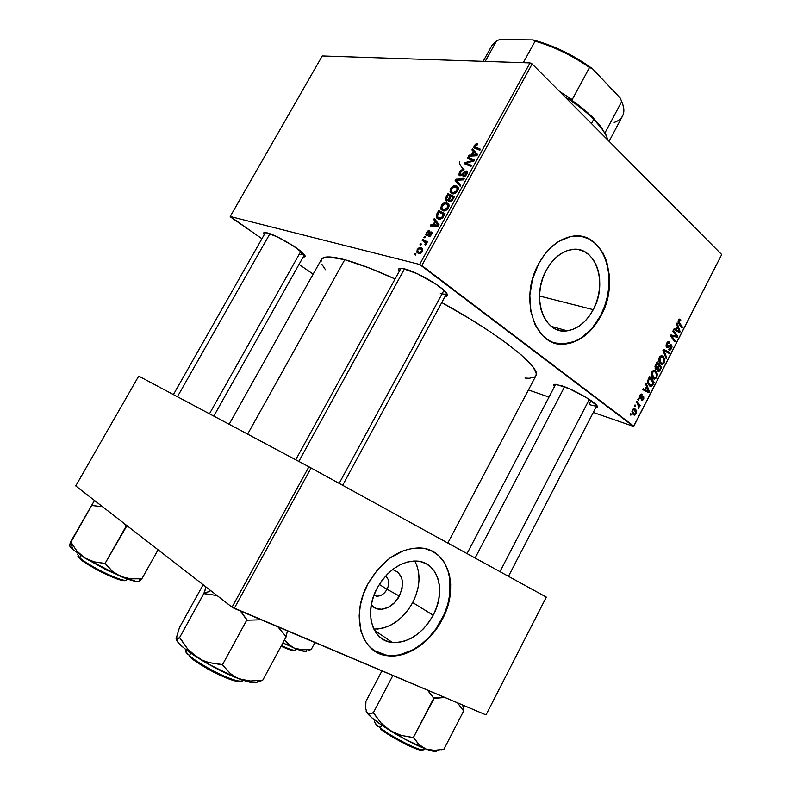 <?xml version="1.0" encoding="UTF-8"?>
<svg xmlns="http://www.w3.org/2000/svg" width="791" height="791" viewBox="0 0 791 791"><rect width="100%" height="100%" fill="white"/><g stroke="black" fill="none" stroke-linecap="round" stroke-linejoin="round"><path stroke-width="1.19" d="M593.24 309.667C586.477 321.986 577.786 329.036 567.177 330.816C544.396 335.206 530.623 297.772 546.225 270.344L550.477 263.64L555.48 257.995L561.046 253.644L566.929 250.757L572.902 249.422L578.715 249.679L584.163 251.508L589.038 254.801L593.141 259.428L596.355 265.193L598.55 271.877L599.667 279.223L599.677 286.955L598.569 294.796L596.394 302.459L593.24 309.667L589.216 316.173L584.46 321.71L579.141 326.1L573.455 329.155L567.602 330.757L561.808 330.826L556.291 329.353L551.268 326.357L546.927 321.937L543.466 316.262L541.024 309.548L539.709 302.033L539.591 294.034L540.668 285.858L542.913 277.859L546.225 270.344C552.741 258.697 560.938 251.815 570.845 249.699C595.109 244.231 608.586 282.654 593.24 309.667L539.511 296.012L593.24 309.667M585.162 237.409L588.682 238.902L595.089 243.331L600.488 249.501L604.68 257.154L607.537 265.994L608.981 275.683L608.961 285.867L607.488 296.18L604.631 306.246L600.488 315.738L592.192 328.117L581.968 337.421L574.484 341.504L562.905 344.016L554.699 342.968L565.674 343.828C579.882 341.544 591.48 332.18 600.488 315.738L600.923 315.846C591.915 332.299 580.307 341.663 566.099 343.947C536.229 349.543 517.947 300.155 538.661 263.759L544.346 254.821L551.03 247.336L558.446 241.581L570.262 236.677L574.217 236.084L581.929 236.499L589.117 238.991L595.534 243.42L603.187 253.249L606.727 261.544L609.426 275.782L608.843 291.128L606.667 301.371L603.147 311.199L595.643 324.409L585.973 334.84L578.705 339.814L571.062 342.958L563.34 344.144L559.524 343.966L552.207 342.078L548.766 340.377L542.497 335.503L535.092 324.893L530.721 311.1L529.832 295.34L532.561 279.055L538.661 263.759C547.234 248.473 557.991 239.396 570.954 236.539C603.434 229.024 621.192 280.162 600.923 315.846L600.488 315.738C617.573 285.017 607.883 240.711 581.573 236.44M464.169 169.828C460.332 166.061 458.859 163.223 459.739 161.315M264.234 234.7C262.948 232.95 263.492 232.247 265.865 232.594L276.939 236.707L293.125 245.774L303.952 254.168L305.108 256.432L303.24 256.927C305.385 257.144 305.702 256.314 304.199 254.455L304.199 254.455C300.076 248.947 276.158 234.957 267.279 232.9L264.016 232.613L263.551 233.177L264.234 234.7M399.297 271.313C397.725 268.891 398.763 267.931 402.431 268.436L417.312 273.726L436.167 284.335L443.158 289.595L446.964 293.679L447.063 295.992L445.115 296.388C448.003 296.407 448.24 295.013 445.847 292.195L445.847 292.195C440.251 285.373 416.076 271.639 404.883 268.96L399.959 268.337L398.812 268.841L399.297 271.313M554.471 386.651C553.077 384.871 553.66 384.11 556.241 384.377L569.283 388.727L586.309 397.557L596.859 405.486L597.472 407.503L595.663 407.869C597.966 407.968 598.243 407.049 596.523 405.101L596.523 405.101C592.38 400.197 572.684 389.261 561.63 385.731L554.6 384.367L553.809 384.822L554.471 386.651M302.033 252.299L300.738 254.603L302.033 252.299M591.035 400.622L589.058 404.448L591.035 400.622M344.757 259.695L247.642 434.13L344.757 259.695C331.083 256.126 323.321 256.007 321.443 259.349L324.854 257.253L328.245 256.917L344.757 259.695L369.862 268.218L395.085 278.976C374.667 269.682 357.898 263.265 344.757 259.695M447.825 543.031L535.893 375.784C542.112 368.369 500.288 334.544 441.774 302.558L469.953 318.882L490.232 331.815L507.515 343.976L521.071 354.813L530.445 363.87L533.48 367.637L536.239 373.5L536.001 375.567L534.726 377.05L529.219 378.286L524.987 378.049M373.935 595.307C378.82 597.383 383.2 595.376 387.086 589.295L399.317 596.028C393.078 608.576 377.653 613.638 371.295 604.868L375.468 608.22L381.608 609.297L388.282 607.35L394.491 602.683L399.317 596.028L387.086 589.295C384.337 593.972 380.847 596.276 376.635 596.206L373.935 595.307M379.294 584.44L387.086 589.295L379.294 584.44M373.827 629.072C389.676 628.825 402.639 619.986 412.714 602.554L433.161 615.22C422.434 633.749 408.848 642.836 392.385 642.48C372.156 641.175 363.613 612.372 377.188 588.079L381.826 580.703L387.382 574.177L393.621 568.769L400.305 564.695L407.147 562.085L413.881 561.037L420.248 561.57L426.013 563.637L430.947 567.157L434.892 571.962L437.71 577.875L439.302 584.648L439.628 592.054L438.679 599.796L436.494 607.617L433.161 615.22L428.781 622.339L423.531 628.707L417.579 634.095L411.142 638.297L404.448 641.145L397.764 642.51L391.327 642.332L385.385 640.601L380.194 637.348L375.952 632.691L372.838 626.798L370.999 619.897L370.514 612.264L371.424 604.195L373.678 596.019L377.188 588.079C387.63 570.39 400.592 561.373 416.086 561.037C437.917 561.294 446.658 590.837 433.161 615.22L412.714 602.554C420.347 586.991 421.039 573.149 414.771 561.017M435.91 553.443L439.005 556.014L444.166 562.411L447.835 570.232L449.891 579.19L449.871 593.992L447.785 604.275L444.147 614.459L436.029 628.766L429.137 637.16L421.316 644.289L412.843 649.876L399.584 654.879L390.853 655.749L382.587 654.553L373.797 650.439L387.382 655.512C406.742 658.122 430.175 642.124 441.774 619.393L442.159 619.64C430.561 642.371 407.118 658.379 387.758 655.769C361.279 653.841 350.037 615.833 368.033 583.699L377.801 569.362L389.993 558.031L403.43 550.694L412.487 548.321L421.207 548.064L425.331 548.707L432.914 551.525L439.4 556.231L444.562 562.628L449.466 574.81L450.692 584.213L450.257 594.229L448.181 604.512L442.159 619.64L433.102 633.344L425.706 641.155L413.218 650.133L404.399 653.949L395.559 655.828L387.017 655.67L382.963 654.819L375.507 651.566L369.17 646.356L364.206 639.365L360.854 630.842L359.154 615.952L360.34 605.194L363.336 594.288L368.033 583.699C381.796 560.443 398.832 548.519 419.141 547.936C448.408 548.034 460.016 587.337 442.159 619.64L441.774 619.393C455.764 593.458 452.106 561.798 433.053 551.604M230.576 217.05L261.94 238.734L230.211 216.507L419.665 264.461L530.01 62.914L322.263 55.963L230.211 216.507L230.576 217.05M299.047 264.392L313.157 274.151L299.047 264.392M443.118 210.851L440.735 208.745L441.526 205.185L444.493 202.812L447.973 203.277L449.051 205.353L448.131 208.33L445.798 210.465L443.118 210.851C444.957 211.276 446.707 210.307 448.378 207.924L448.922 204.651L446.411 202.644C444.601 202.308 442.891 203.287 441.299 205.581L441.961 206.125L441.299 205.581L440.894 209.2L443.118 210.851M435.01 221.262L433.705 219.591L434.348 218.435L439.064 224.723L438.343 226.038L430.235 225.919L430.828 224.842L433.003 224.911L435.01 221.262L433.003 224.911L430.828 224.842L430.235 225.919L438.343 226.038L439.064 224.723L434.348 218.435L433.705 219.591L438.669 224.189L435.01 221.262M474.195 145.613L475.915 143.903L477.635 143.922L477.161 144.99L475.351 145.346L474.847 146.691L480.424 149.212L479.84 150.28L474.205 147.897L474.195 145.613L473.878 147.462L479.84 150.28L480.424 149.212L474.877 146.76L475.045 145.791L477.161 144.99L477.635 143.922L474.195 145.613L474.867 146.216L474.195 145.613M460.006 175.81L458.909 174.633L459.255 172.903L460.965 170.431L462.755 169.521L463.813 169.521L463.328 170.589L461.123 171.449L460.075 174.495L461.321 174.564L466.156 171.024L467.451 172.062L466.68 174.485L465.068 176.255L462.864 176.818L465.988 174.03L466.374 172.507L465.454 172.141L461.796 175.375L460.006 175.81L465.879 172.102L465.988 174.03L462.864 176.818L466.848 174.188L467.343 171.677L466.413 171.034L464.109 171.993L461.321 174.564L459.996 174.366L460.392 172.497L463.813 169.521C462.231 169.264 460.807 170.184 459.561 172.29L460.214 172.853L459.561 172.29L459.037 175.118L460.006 175.81M460.164 186.211L455.132 180.546L455.873 179.201L464.218 178.806L463.635 179.873L456.476 180.21L460.787 185.054L460.164 186.211L460.787 185.054L456.476 180.21L463.635 179.873L464.218 178.806L455.873 179.201L455.132 180.546L459.62 183.72L455.132 180.546L460.164 186.211M452.472 193.795L450.059 191.748L450.84 188.218L453.807 185.836L457.317 186.231L458.414 188.268L457.633 191.017L455.161 193.37L452.472 193.795C454.321 194.181 456.081 193.192 457.742 190.809L458.286 187.576L455.735 185.638C453.915 185.331 452.205 186.32 450.603 188.614L451.265 189.168L450.603 188.614L450.198 192.134L452.472 193.795M415.404 255.078L414.514 254.583L415.097 253.506L416.007 253.98L415.404 255.078L416.007 253.98L415.097 253.506L414.514 254.583L415.404 255.078M446.411 201.043L445.432 200.341L445.274 198.887L447.973 193.597L454.459 196.623L450.84 201.626L449.14 201.596L448.606 200.024L446.411 201.043L448.606 200.024L449.644 201.764L452.116 200.657L454.459 196.623L447.973 193.597L445.728 197.691L446.431 198.274L445.728 197.691L445.363 200.212L446.411 201.043M473.305 151.437L471.93 149.934L472.553 148.797L477.556 154.453L476.844 155.748L468.519 156.153L469.103 155.105L471.337 155.026L473.305 151.437L471.337 155.026L469.103 155.105L468.519 156.153L476.844 155.748L477.556 154.453L472.553 148.797L471.93 149.934L476.113 153.632L476.39 153.128L476.113 153.632L471.93 149.934L477.28 154.947L473.305 151.437M471.367 159.96L467.362 158.259L467.946 157.201L474.551 159.94L473.938 161.057L465.939 163.084L471.565 165.388L470.971 166.466L464.386 163.697L464.989 162.59L472.978 160.533L471.367 159.96L472.978 160.533L464.989 162.59L464.386 163.697L470.971 166.466L471.565 165.388L465.939 163.084L473.938 161.057L474.551 159.94L467.946 157.201L467.362 158.259L471.367 159.96M426.398 232.722L427.901 230.942L429.404 230.517L429.197 231.664L427.15 232.712L426.784 234.314L427.743 234.324L430.67 231.981L431.787 232.247L432.015 233.236L430.581 235.866L428.762 236.657L429.088 235.54L430.739 234.63L431.036 233.216L426.675 235.609L425.825 234.551L426.398 232.722L425.944 235.115L426.537 235.589L430.304 233.078L431.085 233.286L428.593 236.638L431.55 234.541L431.926 232.455L431.273 231.961L427.654 234.373L426.754 234.255L427.031 232.92L429.197 231.664L429.592 230.547L426.398 232.722L426.922 233.127L426.398 232.722M436.256 215.3L438.649 210.594L445.076 213.748L442.614 217.911L440.142 219.334L437.047 218.524L436.256 215.3L436.365 217.574L438.669 219.315L442.851 217.624L445.076 213.748L438.649 210.594L436.988 213.619L437.66 214.173L436.988 213.619L436.256 215.3L437.156 216.022L436.256 215.3M418.617 253.595L416.926 252.299L417.213 249.462L419.398 247.464L421.751 247.83L422.74 249.966L421.425 252.655L418.617 253.595L422.196 251.607L422.532 248.75L420.713 247.395L417.213 249.462L417.747 249.867L417.213 249.462L416.916 252.299L418.617 253.595L416.916 252.299M420.861 245.131L419.962 244.646L420.555 243.569L421.465 244.033L420.861 245.131L421.465 244.033L420.555 243.569L419.962 244.646L420.861 245.131M424.035 241.532L422.236 240.513L422.829 239.426L427.417 241.888L426.814 242.985L425.874 242.461L426.29 243.855L425.509 245.17L424.915 244.548L425.459 242.877L424.035 241.532L425.39 242.728L424.915 244.548L425.509 245.17L426.102 244.478L425.874 242.461L426.814 242.985L427.417 241.888L422.829 239.426L422.236 240.513L424.035 241.532M424.826 237.893L423.936 237.409L424.52 236.341L425.429 236.796L424.826 237.893L425.429 236.796L424.52 236.341L423.936 237.409L424.826 237.893M421.83 265.578L633.838 426.211L721.718 254.564L532.145 63.952L421.83 265.578L419.665 264.461L230.211 216.507L322.263 55.963L530.01 62.914L532.145 63.952L530.01 62.914L419.665 264.461L633.542 426.428L721.718 254.564L532.145 63.952L421.83 265.578M652.901 378.454L651.211 374.964L652.407 371.157L653.712 370.386L655.205 370.643L657.361 374.074L656.411 377.989L653.811 378.988L652.901 378.454L654.632 379.097L656.817 377.337L657.361 374.074L655.64 370.93L653.9 370.356L651.784 372.067C650.835 374.954 651.211 377.089 652.901 378.454M646.554 386.483L645.654 384.218L646.168 383.22L649.401 391.624L648.828 392.751L642.846 389.676L643.32 388.747L644.942 389.627L646.554 386.483L644.942 389.627L643.32 388.747L642.846 389.676L648.828 392.751L649.401 391.624L646.168 383.22L645.654 384.218L646.554 386.483M678.401 320.197L679.696 319.08L680.883 319.94L680.478 320.909L679.36 320.335L678.787 321.719L682.425 327.148L681.961 328.067L678.065 322.145L678.401 320.197L678.747 323.628L681.961 328.067L682.425 327.148L679.331 322.857L678.975 320.8L679.607 320.236L680.478 320.909L680.883 319.94L679.578 319.089L678.401 320.197M666.675 347.368L666.022 346.142L666.309 343.838L667.436 342.028L668.968 341.643L669.71 342.108L669.315 343.067L667.703 343.037L666.793 345.944L667.752 346.547L671.075 344.688L672.053 345.993L671.786 348.06L670.541 349.84L669.433 350.126L668.642 349.711L669.048 348.752L669.858 349.058L670.798 348.307L671.084 345.924L667.97 347.664L666.675 347.368L667.693 347.724L670.61 345.707L670.976 348L669.809 349.058L669.048 348.752L668.642 349.711L669.779 350.136L671.559 348.554L671.44 344.916L670.59 344.629L667.1 346.409L667.129 343.877L668.385 342.641L669.315 343.067L669.71 342.108L668.355 341.554L666.556 343.294L666.675 347.368M666.23 358.768L662.967 350.472L663.56 349.306L669.473 352.44L669.008 353.359L663.936 350.68L666.734 357.789L666.23 358.768L666.734 357.789L663.936 350.68L669.008 353.359L669.473 352.44L663.56 349.306L662.967 350.472L666.23 358.768M660.406 363.811L658.735 360.291L659.931 356.494L661.227 355.742L662.71 356.009L664.796 359.213L663.896 363.385L661.306 364.354L660.406 363.811L662.156 364.473L664.292 362.743L664.836 359.47L663.135 356.306L661.385 355.713L659.308 357.403C658.359 360.291 658.725 362.426 660.406 363.811M630.832 415.216L630.16 414.405L630.635 413.475L631.317 414.266L630.832 415.216L631.317 414.266L630.635 413.475L630.16 414.405L630.832 415.216M655.709 369.199L654.978 366.411L657.173 361.754L661.681 367.657L658.873 371.592L657.647 370.88L657.341 368.982L655.709 369.199L657.341 368.982L658.003 371.266L658.893 371.592L661.681 367.657L657.173 361.754L655.363 365.294L655.709 369.199M677.412 326.317L676.552 323.994L677.056 323.005L680.131 331.637L679.568 332.744L673.794 329.372L674.258 328.463L675.821 329.412L677.412 326.317L675.821 329.412L674.258 328.463L673.794 329.372L679.568 332.744L680.131 331.637L677.056 323.005L676.552 323.994L677.412 326.317M675.534 334.909L672.854 331.202L673.329 330.282L677.729 336.323L677.244 337.273L671.569 335.928L675.346 340.99L674.871 341.91L670.442 335.898L670.936 334.939L676.612 336.274L675.534 334.909L676.612 336.274L670.936 334.939L670.442 335.898L674.871 341.91L675.346 340.99L671.569 335.928L677.244 337.273L677.729 336.323L673.329 330.282L672.854 331.202L675.534 334.909M639.761 395.51L641.778 394.116L641.887 395.391L640.433 395.609L640.087 397.507L642.668 396.271L643.716 396.785L643.785 398.674L642.46 400.513L641.274 400.414L641.679 399.445L642.935 399.069L643.132 397.537L640.097 398.753L639.405 396.35L639.761 395.51L639.781 398.585L640.374 398.783L643.034 397.438L643.073 398.832L641.274 400.414L642.015 400.651L643.538 399.257L643.419 396.449L640.522 397.735L640.226 395.945L641.887 395.391L642.292 394.412L641.274 394.056L642.213 394.363L641.353 394.056L639.761 395.51M647.7 380.58L649.638 376.437L654.197 382.271L652.041 385.929L649.48 385.899L647.681 383.002L647.7 380.58L649.322 385.771L650.983 386.404L652.427 385.533L654.197 382.271L649.638 376.437L647.7 380.58M633.314 414.721L631.91 411.745L632.474 409.718L633.68 408.66L635.826 409.778L636.518 412.329L635.45 414.672L633.314 414.721L634.451 415.137L636.063 413.841C636.804 411.577 636.468 409.956 635.054 408.967L633.996 408.601L632.345 409.956L633.314 414.721M635.222 406.653L634.56 405.832L635.035 404.913L635.707 405.704L635.222 406.653L635.707 405.704L635.035 404.913L634.56 405.832L635.222 406.653M637.724 403.974L636.389 402.273L636.864 401.334L640.235 405.496L639.761 406.436L639.069 405.565L638.723 408.265L638.693 405.645L637.724 403.974L638.723 408.265L639.069 405.565L639.761 406.436L640.235 405.496L636.864 401.334L636.389 402.273L637.724 403.974M638.426 400.414L637.764 399.593L638.238 398.674L638.91 399.475L638.426 400.414L638.91 399.475L638.238 398.674L637.764 399.593L638.426 400.414M528.437 389.953L549.003 397.092L528.437 389.953M593.29 412.457L633.542 426.428L593.29 412.457M75.738 485.921L232.04 607.172L308.905 466.779L138.712 376.091L75.738 485.921L138.712 376.091L311.09 467.965L234.245 608.408L486.02 714.906L546.324 597.116L308.905 466.779L232.04 607.172L75.738 485.921M546.324 597.116L311.09 467.965L234.245 608.408L232.04 607.172L486.02 714.906L546.324 597.116M377.742 629.033L384.367 627.747L390.991 625.009L397.349 620.945L403.232 615.705L408.413 609.505L412.714 602.554L415.997 595.119L418.123 587.466L419.022 579.872L418.666 572.605L417.055 565.941M392.682 569.48L398.011 572.19L401.472 577.479L402.312 580.841L402.065 588.375L399.317 596.028C404.972 582.433 402.757 573.584 392.682 569.48M385.533 576.145C389.192 579.091 389.716 583.481 387.086 589.295C389.716 583.481 389.192 579.091 385.533 576.145M325.487 269.731L321.878 264.313M321.067 261.752L321.275 259.695M446.757 293.352L446.697 293.471C446.094 294.42 443.969 294.4 440.32 293.402C444.127 294.44 446.272 294.42 446.757 293.352L446.757 293.362M596.879 405.516C596.147 406.307 593.537 405.951 589.058 404.448C593.537 405.951 596.147 406.307 596.879 405.516L508.475 576.332M304.446 254.761L300.738 254.603L304.446 254.761L213.807 416.106M630.387 413.96L631.317 414.266L630.387 413.96M660.169 367.212L661.681 367.657L660.169 367.212M659.763 369.674L660.525 369.901L659.763 369.674M657.39 370.336L659.823 371.048L657.39 370.336M655.126 368.339L657.341 368.982L655.126 368.339M659.279 366.065L660.683 367.894L659.882 369.456L658.923 370.504L657.311 370L658.448 370.336L657.331 369.031L657.974 369.219L658.517 367.548L657.746 367.331L658.517 367.548L659.279 366.065L658.517 365.838L659.279 366.065L657.983 369.002L658.814 370.504L660.683 367.894L659.279 366.065M657.232 363.376L658.755 365.373L657.756 367.311L656.708 368.487L654.997 367.953L656.194 368.299L655.907 366.025L655.136 365.798L655.907 366.025L656.342 365.096L655.581 364.878L656.342 365.096L657.232 363.376L656.461 363.158L657.232 363.376L655.719 366.787L656.589 368.487L658.755 365.373L657.232 363.376M661.157 355.752L663.135 356.306L661.157 355.752M663.946 359.223L664.836 359.47L663.946 359.223M663.511 362.515L664.292 362.743L663.511 362.515M662.64 357.196L664.064 359.846L663.698 362.199L662.176 363.405L659.358 362.496L660.93 362.95L659.892 357.987L659.14 357.779L661.444 356.771L662.64 357.196L660.515 357.176L659.506 359.51L660.188 362.09L661.929 363.415L663.412 362.654L664.064 361.022L663.886 359.005L662.64 357.196M663.115 350.186L669.473 352.44L663.115 350.186M662.996 350.423L663.936 350.68L662.996 350.423M663.58 352.044L664.618 352.331L663.58 352.044M665.735 357.502L666.734 357.789L665.735 357.502M668 341.653L669.71 342.108L668 341.653M667.179 342.305L668.385 342.641M666.368 343.67L667.129 343.877L666.368 343.67M666.022 346.122L667.1 346.409L666.022 346.122M670.452 344.649L671.44 344.916L670.452 344.649M670.778 348.337L671.559 348.554L670.778 348.337M669.146 345.459L670.373 345.796L669.146 345.459M667.742 346.547L669.028 346.893L667.742 346.547M678.915 319.455L680.883 319.94L678.915 319.455M678.223 320.612L678.975 320.8L678.223 320.612M678.184 322.57L679.331 322.857L678.184 322.57M681.051 326.802L682.425 327.148L681.051 326.802M679.281 331.419L680.131 331.637L679.281 331.419M674.011 328.957L675.821 329.412L674.011 328.957M677.758 327.345L679.35 331.567L676.157 330.757L679.35 331.567L673.902 329.165L676.493 329.827L677.758 327.345L676.987 327.158L677.758 327.345L676.493 329.827L679.35 331.567L677.758 327.345M676.345 335.967L677.729 336.323L676.345 335.967M673.25 335.414L672.874 336.145L677.244 337.273L670.709 335.7L672.874 336.145L673.25 335.414M671.757 335.997L674.693 336.758L671.757 335.997M670.56 335.661L671.569 335.928L670.56 335.661M671.302 337.065L672.765 337.45L671.302 337.065M673.912 340.614L675.346 340.99L673.912 340.614M673.428 335.443L676.612 336.274L673.428 335.443M641.204 394.076L642.292 394.412L641.204 394.076M639.642 395.757L640.226 395.945L639.642 395.757M639.266 397.329L640.206 397.636L639.266 397.329M642.796 396.251L643.419 396.449L642.796 396.251M642.935 399.06L643.538 399.257L642.935 399.06M641.659 396.953L642.668 397.28L641.659 396.953M641.036 397.478L641.926 397.764L641.036 397.478M639.514 398.298L640.73 398.684L639.514 398.298M648.462 391.337L649.401 391.624L648.462 391.337M643.162 389.073L644.942 389.627L643.162 389.073M646.919 387.491L648.59 391.594L642.964 389.459L647.147 390.764L643.093 389.202L645.634 390.003L646.919 387.491L646.158 387.254L646.919 387.491L645.634 390.003L648.59 391.594L646.919 387.491M652.624 381.796L654.197 382.271L652.624 381.796M652.298 384.228L653.069 384.466L652.298 384.228M651.438 385.237L649.826 384.881C648.234 383.665 647.987 381.786 649.095 379.235L648.323 379.008L649.095 379.235L649.698 378.058L653.188 382.518L651.824 384.94L653.188 382.518L648.927 377.821L649.698 378.058L648.373 381.153L648.551 383.002L650.034 385.049L651.448 385.227M653.752 370.386L655.64 370.93L653.752 370.386M656.451 373.807L657.361 374.074L656.451 373.807M656.036 377.109L656.817 377.337L656.036 377.109M655.146 371.829L656.579 374.459L656.214 376.803L654.661 378.029L651.814 377.099L653.425 377.584L652.377 372.65L651.616 372.423L652.377 372.65L653.959 371.404L655.146 371.829L653 371.829L651.982 374.173L652.684 376.743L654.434 378.039L655.927 377.258L656.579 375.626L656.392 373.619L655.146 371.829M633.957 408.601L635.054 408.967L633.957 408.601M635.46 413.634L636.063 413.841L635.46 413.634M634.639 409.946L635.588 413.416L634.649 414.128L632.207 413.268L633.789 413.802L632.256 410.143L634.224 409.698L633.027 410.045L632.622 411.715L633.492 413.535L634.669 414.128L635.845 412.299L634.639 409.946M634.778 405.407L635.707 405.704L634.778 405.407M638.357 404.883L640.235 405.496L638.357 404.883M638.317 407.464L639.187 407.751L638.317 407.464M637.981 399.168L638.91 399.475L637.981 399.168M415.918 254.129L415.097 253.506L415.918 254.129M451.671 196.672L447.973 193.597L451.671 196.672M450.633 201.705L448.606 200.024L450.633 201.705M451.078 196.395L453.757 197.888L453.105 197.345L452.096 199.174L452.749 199.718L452.096 199.174L450.198 200.696L451.147 201.478L449.486 199.915L451.078 196.395L449.891 198.59L449.555 200.222L450.702 200.667L453.105 197.345L451.078 196.395M448.141 195.021L450.969 196.583L450.316 196.039L449.08 198.304L449.763 198.867L449.08 198.304L447.014 199.975L447.864 200.687L446.361 199.48L448.141 195.021L446.905 197.275L446.371 199.5L447.716 199.905L450.316 196.039L448.141 195.021M458.345 187.843L455.735 185.638L458.345 187.843M455.122 186.696L458.345 189.247L457.247 188.327L456.891 190.631L457.534 191.175L456.891 190.631L453.134 192.747L454.291 193.706L451.177 191.333L451.434 188.831L455.122 186.696L452.225 187.783L450.989 190.394L451.651 192.015L452.848 192.678L456.071 191.699L457.297 188.565L456.447 187.18L455.122 186.696M457.079 180.219L455.873 179.201L457.079 180.219M460.56 185.48L459.383 184.155L460.56 185.48M461.46 175.553L460.51 174.742L461.46 175.553M462.043 175.187L461.321 174.564L462.043 175.187M463.546 173.773L462.864 173.189L463.546 173.773M464.782 172.576L464.109 171.993L464.782 172.576M467.422 171.914L466.413 171.034L467.422 171.914M464.386 176.62L463.368 175.75L464.386 176.62M464.475 176.581L463.536 175.78L464.475 176.581M466.621 174.574L465.988 174.03L466.621 174.574M478.347 149.687L475.707 147.344L478.347 149.687M470.21 156.074L469.103 155.105L470.21 156.074M472.405 155.965L471.337 155.026L472.405 155.965M477.299 154.917L476.113 153.632L477.299 154.917M473.878 152.119L477.052 155.382L474.402 154.868L475.47 155.817L474.402 154.868L472.296 154.996L473.354 155.916L472.296 154.996L473.878 152.119L477.22 155.076L473.878 152.119L472.296 154.996L476.449 154.848L473.878 152.119M470.853 159.742L467.946 157.201L470.853 159.742M468.747 165.537L465.939 163.084L468.747 165.537M470.704 166.357L467.699 163.747L470.704 166.357M468.035 165.23L464.989 162.59L468.035 165.23M471.288 161.789L470.467 161.067L471.288 161.789M473.661 161.127L472.978 160.533L473.661 161.127M427.921 235.164L427.061 234.492M428.287 234.868L427.654 234.373L428.287 234.868M429.295 233.909L428.722 233.454L429.295 233.909M431.935 232.485L431.273 231.961L431.935 232.485M430.047 236.301L429.088 235.54L430.047 236.301M431.431 234.759L430.907 234.354L431.431 234.759M431.846 233.889L431.075 233.286L431.846 233.899M432.212 225.949L430.828 224.842L432.212 225.949M434.338 225.979L433.003 224.911L434.338 225.979M435.544 222.024L438.61 225.564L435.989 224.951L437.324 226.018L435.989 224.951L433.943 224.941L435.258 225.989L433.943 224.941L435.544 222.024L439.025 224.802L435.544 222.024L433.943 224.941L437.977 225.059L435.544 222.024M442.95 214.074L438.649 210.594L442.95 214.074M443.751 214.49L444.473 214.845L443.751 214.49M438.807 212.037L444.394 215.004L443.721 214.46L442.871 216.022L443.533 216.556L442.871 216.022L442.001 217.347L442.644 217.871L442.001 217.347L439.302 218.257L440.538 219.245L437.334 216.823L438.807 212.037L437.186 215.508L438.273 217.871L441.309 217.94L443.721 214.46L438.807 212.037M448.942 204.74L446.411 202.644L448.942 204.74M445.788 203.712L448.991 206.293L447.894 205.393L447.518 207.726L448.181 208.26L447.518 207.726L443.791 209.803L444.987 210.782L441.862 208.379L442.11 205.818L445.788 203.712L443.148 204.553L441.665 207.39L442.317 209.042L443.504 209.734L446.707 208.784L447.943 205.64L445.788 203.712M422.562 248.819L420.713 247.395L422.562 248.819M420.199 248.493L421.712 249.63L422.087 251.795L421.563 251.4L419.21 252.517L420.377 253.407L417.757 251.36L417.866 249.62L420.199 248.493L418.39 248.957L417.599 250.767L419.003 252.458L421.03 252.062L421.771 249.748L420.199 248.493M421.366 244.201L420.555 243.569L421.366 244.201M426.992 242.669L422.829 239.426L426.992 242.669M425.607 245.081L424.915 244.548L425.607 245.081M426.052 244.567L425.38 244.043L426.052 244.567M425.331 236.974L424.52 236.341L425.331 236.974M380.491 728.877L380.323 727.829C376.457 724.952 374.459 722.648 374.331 720.917C373.886 722.005 375.883 724.309 380.323 727.829L381.717 725.169L404.448 738.923L425.954 749.037L434.388 750.372L443.949 749.215L463.724 710.793L443.949 749.215L434.388 750.372L425.954 749.037L419.012 744.558L413.357 737.558L434.121 698.404L427.506 690.157L433.755 698.245L413.357 737.558L401.195 735.403L390.25 730.706L381.064 722.984L373.283 712.849L392.88 675.504L373.283 712.849L369.328 713.858L366.678 712.404L371.81 717.734L381.707 725.159L380.323 727.829C393.493 738.438 423.551 753.121 424.075 749.275C422.631 753.734 384.011 732.318 380.323 727.829L380.491 728.877C384.021 733.119 420.229 753.398 422.77 749.779M463.595 710.654L463.259 705.275L463.595 710.654M441.497 749.739L443.672 749.117L441.497 749.739M381.954 670.887L365.936 701.301L381.954 670.887M366.678 712.404L365.669 708.004L365.936 701.301L365.669 708.004L366.678 712.404C369.476 716.488 377.327 722.588 390.25 730.706L381.064 722.984L373.748 713.136L373.184 712.701L369.328 713.858L367.825 713.512L366.174 711.277L366.678 712.404M434.121 698.404L444.809 697.474L433.27 697.959L434.121 698.404M457.534 702.863L463.378 710.644L457.534 702.863M437.166 750.264C437.097 752.172 433.359 751.757 425.954 749.037L419.012 744.558L413.733 737.706L401.195 735.403L390.25 730.706C403.598 738.873 415.502 744.984 425.954 749.037L435.742 751.43M422.305 750.036L415.146 748.494L406.92 744.914L383.981 731.467M377.732 726.573L375.814 724.645M564.586 386.789L475.114 558.021L564.586 386.789M589.295 399.445L499.952 571.656M404.517 268.861L298.82 461.4L404.517 268.861M443.978 290.317L339.171 483.38M216.833 595.623L210.643 594.496L216.833 595.623M176.808 637.447L176.334 639.593L179.557 637.526L180.061 637.971L187.605 648.936L197.315 657.499C211.721 666.526 225.751 673.685 239.416 678.965L234.502 676.562L230.161 673.339L221.895 664.489L209.131 662.611L203.06 660.534L197.315 657.499C184.501 649.193 177.451 643.142 176.166 639.326L179.26 643.795L184.778 648.699L207.638 663.708L234.64 677.076L244.775 680.428L250.44 681.002L262.75 680.191L286.312 636.518L262.75 680.191L250.44 681.002L239.416 678.965L234.502 676.562L230.161 673.339L222.409 664.816L246.841 619.996L247.326 620.203L240.355 610.988L246.841 619.996L222.409 664.816L209.131 662.611L203.06 660.534L197.315 657.499L187.605 648.936L179.557 637.645L203.791 593.596L210.802 590.689L204.048 593.804L206.016 586.981L203.801 593.695L210.643 594.496L203.801 593.695L179.557 637.645L177.046 639.583L176.086 638.723L179.419 627.678L202.634 585.627L179.419 627.678L176.433 637.754M189.761 656.777L189.484 655.541C186.646 653.168 185.341 651.201 185.569 649.638C185.025 650.736 186.33 652.704 189.484 655.541L190.789 653.158L189.484 655.541C202.061 667.337 241.769 685.787 242.659 680.408C240.642 682.554 231.625 679.815 215.607 672.172C201.586 664.578 192.875 659.032 189.484 655.541L189.761 656.777C192.925 660.02 200.944 665.182 213.827 672.261C228.807 679.617 237.864 682.584 240.978 681.17M286.253 636.399L287.351 630.872L286.253 636.399M258.262 681.437L259.399 681.664L262.592 680.122L259.399 681.664M202.704 585.656L203.386 584.935L202.704 585.656M247.326 620.203L261.149 619.788L247.326 620.203L246.317 619.679L247.326 620.203M277.898 626.868L285.848 636.33L277.898 626.868M257.698 681.041C257.431 683.997 251.34 683.305 239.416 678.965L250.945 682.455L256.986 682.356M240.82 681.269L239.198 681.605L233.029 680.438L218.375 674.525L207.272 668.711L193.053 659.486M187.418 654.454L186.112 652.585M306.829 650.726C306.651 652.298 302.488 651.438 294.341 648.145L282.881 642.885L294.341 648.145L302.31 649.836L311.278 649.401L314.947 642.549L311.278 649.401L302.31 649.836L294.341 648.145L290.801 646.257L284.394 640.067L287.697 643.775L294.341 648.145L302.518 651.023L306.522 651.29M308.371 650.756L311.16 649.352L308.371 650.756M306.829 650.795L306.611 650.014M281.408 645.604C289.832 649.5 294.549 650.963 295.557 649.975C294.944 651.072 290.228 649.609 281.408 645.604M294.311 650.489L289.022 649.53L281.082 646.217C289.417 649.975 293.896 651.339 294.499 650.311M294.806 648.333L295.557 649.975L296.15 648.877M177.431 396.726L269.919 233.731L177.431 396.726M300.867 251.311L209.467 413.792M70.32 544.119L71.309 544.01L69.855 544.307L69.43 545.306L72.663 549.33L84.686 557.922L120.716 576.491L112.233 571.161L105.519 563.617L94.248 561.877L84.686 557.922L107.161 570.331L125.591 578.033L130.723 578.824L141.876 578.775L158.091 549.804L141.876 578.775L130.723 578.824L120.716 576.491L112.233 571.161L105.074 563.429L126.58 526.351L124.385 523.662L126.135 526.153L105.074 563.429L94.248 561.877L84.686 557.922L76.925 551.07L70.577 541.934L94.485 500.466L69.578 544.554C68.995 545.375 70.023 546.957 72.663 549.33L70.814 542.092L72.663 549.33L84.686 557.922L76.925 551.07L70.982 542.191L69.292 544.841M79.832 557.813L77.567 554.402L79.832 557.813L81.087 555.598L79.832 557.813C89.156 566.643 126.313 584.025 126.768 579.882C125.393 581.474 117.384 578.824 102.741 571.933C89.867 565.09 82.224 560.384 79.832 557.813L80.099 558.891L79.832 557.813M69.826 544.198L70.28 543.536M91.904 505.508L102.533 506.715L91.904 505.508M126.58 526.351L127.737 526.262L125.71 525.896L126.58 526.351M139.483 579.833L139.621 580.723C138.801 582.651 132.493 581.237 120.716 576.491L136.507 581.514L139.661 581.167L141.846 578.765L139.661 581.167M78.527 557.279L77.854 556.093M124.523 580.703L116.574 578.814L103.403 573.119L89.61 565.585L80.099 558.891C82.383 561.343 89.62 565.822 101.821 572.338C115.832 578.992 123.722 581.662 125.492 580.357M126.58 578.775L126.768 579.882L127.262 579.012M572.2 99.567L559.484 91.449L572.2 99.567L589.503 67.532L592.449 68.718L620.193 98.035L621.716 101.515L605.056 132.73L606.371 135.914L600.537 126.214L593.349 118.037C586.873 111.491 578.903 105.045 569.441 98.697L572.2 99.567L589.503 67.532C571.952 55.36 553.819 46.57 535.102 41.172L523.296 62.687L535.102 41.172C553.819 46.57 571.952 55.36 589.503 67.532L592.449 68.718L620.193 98.035L621.944 102.039L620.193 98.035L621.716 101.515L605.056 132.73L606.371 135.914L601.417 127.4L593.349 118.037L593.725 119.352L593.349 118.037L582.522 108.298L569.441 98.697L572.2 99.567M564.517 96.512C576.224 103.918 585.963 111.531 593.725 119.352C585.963 111.531 576.224 103.918 564.517 96.512M591.45 123.594L593.725 119.352L591.45 123.594M607.933 140.155C606.084 134.075 601.348 127.133 593.725 119.352L601.041 127.677L600.537 126.214M606.677 136.843L605.056 132.73L606.677 136.843M533.015 39.926L535.102 41.172L533.015 39.926L547.837 44.553L563.291 51.168L578.458 59.384L592.449 68.718C573.376 54.945 553.562 45.344 533.015 39.926L499.882 39.55L533.015 39.926M496.669 40.697L485.209 61.421L496.669 40.697L499.882 39.55L496.669 40.697L492.051 45.265L483.163 61.352M609.08 141.322L622.517 116.099C624.534 112.292 624.267 107.428 621.716 101.515C626.037 112.213 623.526 119.194 614.182 122.467M551.287 326.367L567.177 330.816M400.958 268.287L295.745 459.769M374.192 594.644L376.635 596.206M374.499 630.358L392.385 642.48M229.153 424.283L321.443 259.349M658.893 371.592L658.142 371.365M656.471 369.466L655.818 369.278M658.527 370.386L657.311 370.04M656.293 368.369L655.017 368.003M662.156 364.473L660.742 364.068M661.157 363.118L659.427 362.624M661.444 356.771L660.05 356.375M667.169 346.468L666.022 346.161M669.779 350.136L668.85 349.889M670.61 345.707L669.275 345.351M667.693 347.724L666.843 347.496M679.607 320.236L678.53 319.979M641.175 395.114L640.196 394.808M642.015 400.651L641.274 400.414M642.648 397.28L641.649 396.963M640.374 398.783L639.771 398.585M650.983 386.404L649.569 385.959M650.073 385.069L648.254 384.515M654.632 379.097L653.178 378.652M653.613 377.722L651.863 377.198M653.959 371.404L652.565 370.999M634.451 415.137L633.383 414.781M633.888 413.871L632.227 413.317M633.779 409.619L632.78 409.283M448.675 201.092L449.426 201.715M445.363 200.212L446.351 201.023M450.079 200.667L451.097 201.507M446.945 199.965L447.835 200.696M450.198 192.134L452.076 193.706M457.119 187.991L458.385 189.049M452.768 192.658L454.083 193.765M460.411 174.722L461.41 175.582M466.344 172.428L467.283 173.239M459.037 175.118L459.789 175.76M475.351 147.185L478.011 149.558M473.878 147.462L474.798 148.273M425.944 235.115L426.537 235.589M436.365 217.574L438.471 219.265M439.025 218.187L440.389 219.285M440.894 209.2L442.861 210.792M447.755 205.017L449.031 206.065M443.533 209.744L444.849 210.821M421.712 249.63L422.681 250.371M425.39 242.728L426.27 243.41M424.075 749.275L424.49 748.474M374.756 720.117L374.331 720.917M462.587 704.999L463.536 708.311M467.046 553.581L555.687 384.327M446.697 293.471L342.661 485.298M173.407 394.58L265.46 232.534M77.567 554.402L78.062 553.532"/></g></svg>
